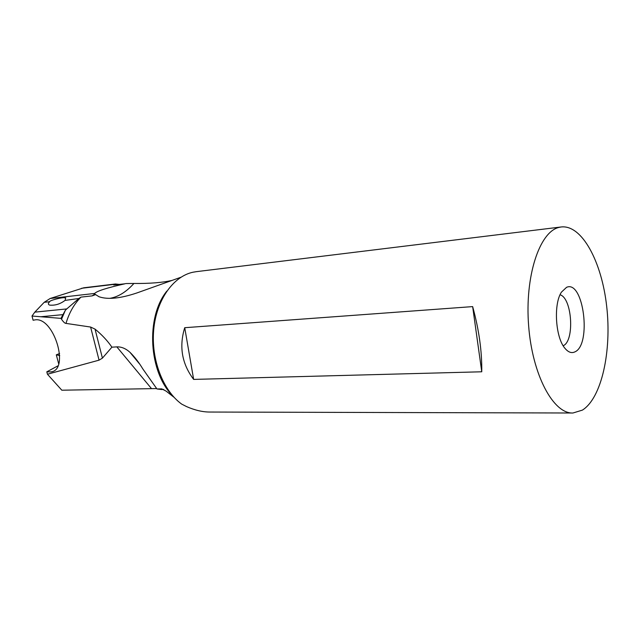 <?xml version="1.0" encoding="UTF-8"?>
<svg xmlns="http://www.w3.org/2000/svg" width="640" height="640" viewBox="0 0 640 640"><rect width="100%" height="100%" fill="white"/><g stroke="black" fill="none" stroke-linecap="round" stroke-linejoin="round"><path stroke-width="0.96" d="M119.128 284.376L115.424 283.984L113.712 284.992L124.88 283.808C106.896 287.856 96.832 291.064 94.68 293.448L50.128 298.504L44.192 302.312L34.808 312.144L32 316.032L33.12 320.256L35.336 319.832C54 317.184 69.768 369.408 51.224 371.904L46.808 371.824L47.44 374.232L61.824 390.208L156.632 388.568M46.808 371.824L57.736 365.96M58.664 363.768L56.312 354.816L59.608 353.56M49.568 328.136L49.184 327.672M50.128 298.504L83.752 287.792L115.424 283.984M94.68 293.448L94.776 294.072L92.144 295.88L80.944 297.12L78.888 298.488L65.008 300.416C60.24 304.04 55.152 305.608 49.744 305.12C48.112 304.576 47.952 303.584 49.264 302.144L49.728 301.704L44.192 302.312M161.136 389.472L156.952 388.968L161.808 388.88L166.152 391.152L173.744 397.096M47.44 374.232L99.056 360.16L102.416 358.12L111.904 347.176L116.848 346.88C121.36 346.696 125.728 348.504 129.968 352.312C134.536 356.76 138.824 362.304 142.84 368.944L156.952 388.968M99.056 360.16L90.608 327.048L65.992 323.392C64.976 323.464 63.488 322.088 61.52 319.256L65.36 310.272L66.76 308.92L34.808 312.144M65.36 310.272L60.96 318.376L61.52 319.256M60.96 318.376L32 316.032M59.696 355.52L56.312 354.816M59.192 355.672L59.696 355.704M126.024 283.544L133.912 283.464C149.792 283.632 162.552 282.6 172.192 280.384M180.92 277.248L137.12 292.872C120.432 298.488 107.736 299.776 99.032 296.744L94.776 294.072M92.144 295.88L95.368 294.704M90.608 327.048L95.032 329.112C101.928 334.776 107.552 340.8 111.904 347.176M196.472 271.648L193.136 272.192C173.376 276.24 156.44 299.8 153.72 329.6C150.92 359.376 163.024 390.72 181.728 404.136L186.56 406.592C194.944 410.256 202.744 412.072 209.96 412.04L572.408 413.008M558.856 227.432L561.008 226.992C581.824 224.32 601.744 261.624 606.68 306.304C611.832 350.944 601.72 398.008 582.408 410.112L572.936 413.008C553.408 413.992 532.312 375.032 528.624 325.632C524.728 276.264 539.512 231.928 558.856 227.432M184.728 327.704L472.648 306.608C479.008 329.696 482.048 351.416 481.752 371.784L193.648 379.408C181.896 363.792 178.92 346.56 184.728 327.704L193.648 379.408M566.576 287.32L561.464 292.104C553.304 304.08 555.464 337.824 565.08 348.456C568.344 352.304 571.616 353.448 574.896 351.872C591.816 344.84 583.576 279.64 566.576 287.32M563.184 345.744C574.816 341.064 572.176 298.032 560.064 294.784M65.376 299.976L65.36 297.8C62.4 296.92 48.52 300.824 49.728 301.704M78.888 298.488L66.76 308.92M481.752 371.784L472.648 306.608M161.168 389.504L163.712 389.464L161.168 389.512M151.408 388.504L116.848 346.88M114.056 284.384L81.608 288.272M124.88 283.808L125.448 283.624M109.856 298.344C118.264 296.912 126.288 291.944 133.912 283.464M80.944 297.12C74.152 303.984 69.168 312.744 65.992 323.392M173.112 396.264C148.72 372.744 145.448 317.264 166.88 291.048M41.32 316.696L62.576 314.672M102.416 358.12L95.032 329.112M134.76 357.432L134.304 357.584M51.224 371.904L52.328 371.568M129.968 352.312L139.576 363.984M561.008 226.992L195.8 271.728M65.36 297.8L65.8 297.976"/></g></svg>
